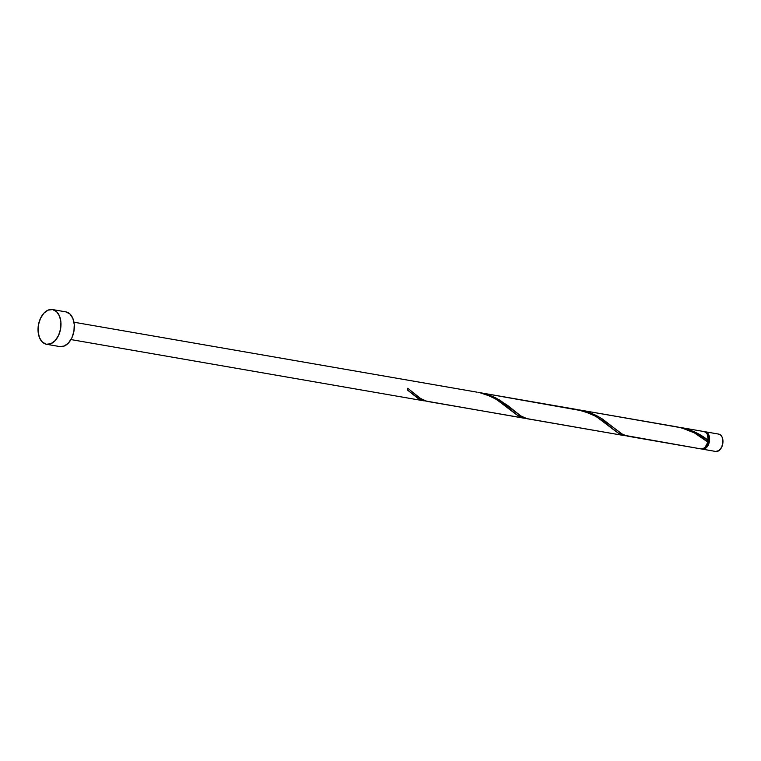 <?xml version="1.0" encoding="UTF-8"?>
<svg xmlns="http://www.w3.org/2000/svg" width="761" height="761" viewBox="0 0 761 761"><rect width="100%" height="100%" fill="white"/><g stroke="black" fill="none" stroke-linecap="round" stroke-linejoin="round"><path stroke-width="1.14" d="M702.403 449.152L715.673 451.454A8.809 5.622 -80.2 0 0 715.721 451.463A8.809 5.622 -80.2 0 0 722.76 443.777A8.809 5.622 -80.2 0 0 718.764 434.112L705.409 431.801A8.809 5.622 99.8 0 1 709.404 441.466A8.809 5.622 99.8 0 1 702.365 449.152A8.809 5.622 99.8 0 1 702.327 449.142L701.271 448.771M704.096 448.172A7.924 5.061 -80.2 0 0 708.852 441.332A7.924 5.061 -80.2 0 0 706.684 433.294M46.573 344.286L59.767 346.578A17.617 11.253 -80.2 0 0 59.853 346.588A17.617 11.253 -80.2 0 0 73.941 331.216A17.617 11.253 -80.2 0 0 65.95 311.896L52.595 309.575A17.617 11.253 99.8 0 1 60.585 328.904A17.617 11.253 99.8 0 1 46.497 344.276A17.617 11.253 99.8 0 1 46.421 344.257A17.617 11.253 99.8 0 1 38.431 324.937A17.617 11.253 99.8 0 1 52.519 309.565A17.617 11.253 99.8 0 1 52.595 309.575L65.95 311.896A17.617 11.253 -80.2 0 0 65.874 311.877A17.617 11.253 -80.2 0 0 65.798 311.867M524.11 418.217L517.765 415.506L502.783 403.644L495.192 398.735L487.183 394.969L480.22 392.819L490.008 396.139L496.533 399.506L516.101 414.326L519.773 416.695L525.661 418.379L427.083 401.38L420.728 398.631L407.715 388.243A8.809 5.622 -80.2 0 1 407.411 389.984L419.615 399.316L425.504 400.999L421.803 400.276L417.466 398.032L407.411 389.984A8.809 5.622 -80.2 0 0 407.715 388.243L419.749 397.955L425.294 400.933L523.968 418.189M423.953 400.838L70.954 339.577L423.81 400.809M477.118 392.181L73.969 322.226L477.118 392.181M705.77 438.583L708.196 440.391A8.809 5.622 -80.2 0 0 704.077 431.563L680.638 427.501L693.642 431.506L705.77 438.583M700.986 448.904A8.809 5.622 -80.2 0 0 701.024 448.914A8.809 5.622 -80.2 0 0 707.882 442.122L694.365 432.866L681.266 427.758L580.481 410.122L589.87 412.662L600.039 417.532L622.527 434.312L627.473 436.148L700.986 448.904L624.648 435.34L621.043 433.39L602.465 419.045L596.215 415.43L589.366 412.472L580.481 410.122L677.442 426.94C689.827 429.803 699.977 434.864 707.882 442.122L705.095 447.354L703.078 448.695L700.986 448.904M701.024 448.914L627.473 436.148M625.799 435.758L621.975 434.988L617.922 432.885L602.94 421.023L595.349 416.115L583.392 411.016L480.324 392.743L489.713 395.282L499.882 400.153L520.372 415.658L525.813 418.426L624.125 435.568M527.24 418.759L520.885 416.01L507.872 405.632L496.058 398.051L489.209 395.092L480.324 392.743L577.133 409.532L590.165 413.518L596.691 416.885L616.258 431.715L619.93 434.084L624.267 435.596L527.24 418.759M707.692 442.008L708.196 440.391C700.662 434.122 691.473 429.822 680.638 427.501L704.077 431.563A8.809 5.622 -80.2 0 0 704.039 431.563A8.809 5.622 -80.2 0 0 704.001 431.554M578.721 409.837L580.481 410.122L578.721 409.837M478.564 392.457L480.324 392.743L478.564 392.457M707.616 441.903A0.885 0.561 99.8 0 1 708.196 440.391L707.388 434.493L705.961 432.514L704.077 431.563M65.95 311.896L69.945 313.998L72.866 318.421L74.264 324.49L73.922 331.282L71.905 337.76L68.5 342.945L64.238 346.036L59.767 346.578M52.595 309.575L56.59 311.677L59.51 316.1L60.909 322.169L60.576 328.961L58.549 335.449L55.144 340.624L50.882 343.725L46.421 344.257L42.416 342.155L39.496 337.732L38.098 331.663L38.44 324.871L40.466 318.393L43.862 313.209L48.124 310.117L52.595 309.575M704.306 431.763L706.465 432.162L708.225 433.827L709.328 436.5L709.404 441.494L706.684 447.325L704.562 448.876L702.327 449.142A8.809 5.622 99.8 0 1 701.709 448.971M703.478 448.305L706.408 446.64L708.843 441.39L708.776 436.9L707.787 434.493L706.198 432.99M704.696 431.734A8.809 5.622 99.8 0 1 705.371 431.791A8.809 5.622 99.8 0 1 705.409 431.801L718.764 434.112L720.762 435.168L722.227 437.375L722.95 442.093L721.742 447.049L719.012 450.569L715.673 451.454M624.267 435.596L625.818 435.758M702.365 449.152L715.721 451.463M46.497 344.276L59.853 346.588M680.486 427.473L704.039 431.563M580.329 410.093L677.29 426.921M480.172 392.714L577.133 409.532M73.969 322.226L476.976 392.153M52.519 309.565L65.874 311.877M705.371 431.791L718.726 434.112"/></g></svg>
